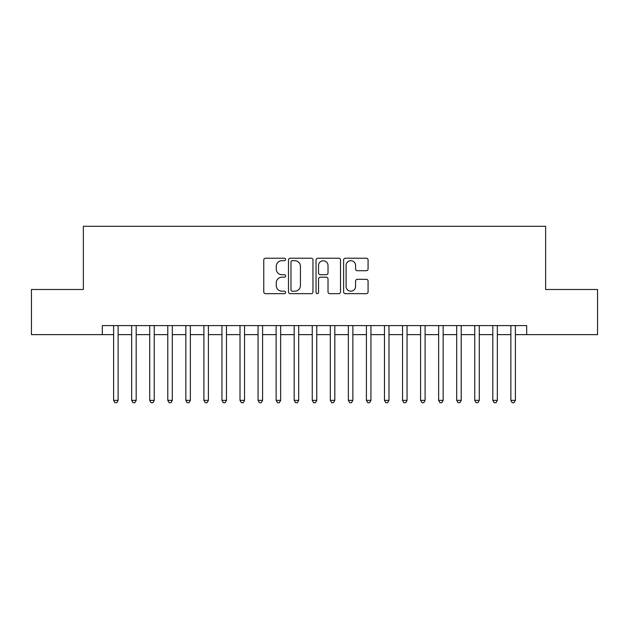 <?xml version="1.0" encoding="UTF-8"?>
<svg xmlns="http://www.w3.org/2000/svg" width="629" height="629" viewBox="0 0 629 629"><rect width="100%" height="100%" fill="white"/><g stroke="black" fill="none" stroke-linecap="round" stroke-linejoin="round"><path stroke-width="0.94" d="M285.605 259.462A1.242 1.242 0 0 0 284.371 258.22L265.532 258.22A1.769 1.769 0 0 0 263.763 259.997L263.763 291.903A1.769 1.769 0 0 0 265.532 293.672L284.371 293.672A1.242 1.242 0 0 0 285.605 292.43A1.242 1.242 0 0 0 284.371 291.188L281.934 291.188A5.669 5.669 0 0 1 276.257 285.519L276.257 282.861A5.669 5.669 0 0 1 281.934 277.185L284.371 277.185A1.242 1.242 0 0 0 285.605 275.95A1.242 1.242 0 0 0 284.371 274.708L281.934 274.708A5.669 5.669 0 0 1 276.257 269.031L276.257 266.374A5.669 5.669 0 0 1 281.934 260.705L284.371 260.705A1.242 1.242 0 0 0 285.605 259.462M366.298 270.722A1.769 1.769 0 0 0 368.075 268.945L368.075 259.997A1.769 1.769 0 0 0 366.298 258.22L345.384 258.22A1.769 1.769 0 0 0 343.615 259.997L343.615 291.903A1.769 1.769 0 0 0 345.384 293.672L366.298 293.672A1.769 1.769 0 0 0 368.075 291.903L368.075 281.084A1.769 1.769 0 0 0 366.298 279.315L357.351 279.315A1.769 1.769 0 0 0 355.574 281.084L355.574 286.447A4.741 4.741 0 0 1 350.833 291.188A4.741 4.741 0 0 1 346.092 286.447L346.092 265.446A4.741 4.741 0 0 1 350.833 260.705A4.741 4.741 0 0 1 355.574 265.446L355.574 268.945A1.769 1.769 0 0 0 357.351 270.722L366.298 270.722M102.323 334.636L31.45 334.636L31.45 289.489L83.366 289.489L83.366 226.291L545.634 226.291L545.634 289.489L597.55 289.489L597.55 334.636L526.677 334.636L526.677 325.602L102.323 325.602L102.323 334.636L113.613 334.636M312.951 259.997A1.769 1.769 0 0 0 311.174 258.22L290.26 258.22A1.769 1.769 0 0 0 288.491 259.997L288.491 291.903A1.769 1.769 0 0 0 290.26 293.672L311.174 293.672A1.769 1.769 0 0 0 312.951 291.903L312.951 259.997M317.826 258.22L338.74 258.22A1.769 1.769 0 0 1 340.509 259.997L340.509 291.903A1.769 1.769 0 0 1 338.74 293.672L329.785 293.672A1.769 1.769 0 0 1 328.016 291.903L328.016 278.962A1.769 1.769 0 0 0 326.239 277.185L320.303 277.185A1.769 1.769 0 0 0 318.533 278.962L318.533 292.43A1.242 1.242 0 0 1 317.291 293.672A1.242 1.242 0 0 1 316.049 292.43L316.049 259.997A1.769 1.769 0 0 1 317.826 258.22M118.126 334.636L131.665 334.636M136.186 334.636L149.726 334.636M154.239 334.636L167.786 334.636M172.299 334.636L185.838 334.636M190.359 334.636L203.898 334.636M208.411 334.636L221.958 334.636M226.471 334.636L240.011 334.636M244.524 334.636L258.071 334.636M262.584 334.636L276.131 334.636M280.644 334.636L294.183 334.636M298.696 334.636L312.243 334.636M316.757 334.636L330.304 334.636M334.817 334.636L348.356 334.636M352.869 334.636L366.416 334.636M370.929 334.636L384.476 334.636M388.989 334.636L402.529 334.636M407.042 334.636L420.589 334.636M425.102 334.636L438.641 334.636M443.162 334.636L456.701 334.636M461.214 334.636L474.761 334.636M479.274 334.636L492.814 334.636M497.335 334.636L510.874 334.636M515.387 334.636L526.677 334.636M292.21 260.705A1.242 1.242 0 0 0 290.968 261.947L290.968 289.953A1.242 1.242 0 0 0 292.21 291.188L294.781 291.188A5.669 5.669 0 0 0 300.45 285.519L300.45 266.374A5.669 5.669 0 0 0 294.781 260.705L292.21 260.705M328.016 265.532A4.741 4.741 0 0 0 323.275 260.791A4.741 4.741 0 0 0 318.533 265.532L318.533 272.931A1.769 1.769 0 0 0 320.303 274.708L326.239 274.708A1.769 1.769 0 0 0 328.016 272.931L328.016 265.532M118.126 325.602L118.126 400.366L113.613 400.366L113.613 325.602M118.126 400.366L116.774 402.709L114.965 402.709L113.613 400.366M136.186 325.602L136.186 400.366L131.665 400.366L131.665 325.602M136.186 400.366L134.826 402.709L133.026 402.709L131.665 400.366M154.239 325.602L154.239 400.366L149.726 400.366L149.726 325.602M154.239 400.366L152.886 402.709L151.078 402.709L149.726 400.366M172.299 325.602L172.299 400.366L167.786 400.366L167.786 325.602M172.299 400.366L170.946 402.709L169.138 402.709L167.786 400.366M190.359 325.602L190.359 400.366L185.838 400.366L185.838 325.602M190.359 400.366L188.999 402.709L187.198 402.709L185.838 400.366M208.411 325.602L208.411 400.366L203.898 400.366L203.898 325.602M208.411 400.366L207.059 402.709L205.251 402.709L203.898 400.366M226.471 325.602L226.471 400.366L221.958 400.366L221.958 325.602M226.471 400.366L225.119 402.709L223.311 402.709L221.958 400.366M244.524 325.602L244.524 400.366L240.011 400.366L240.011 325.602M244.524 400.366L243.171 402.709L241.371 402.709L240.011 400.366M262.584 325.602L262.584 400.366L258.071 400.366L258.071 325.602M262.584 400.366L261.232 402.709L259.423 402.709L258.071 400.366M280.644 325.602L280.644 400.366L276.131 400.366L276.131 325.602M280.644 400.366L279.292 402.709L277.483 402.709L276.131 400.366M298.696 325.602L298.696 400.366L294.183 400.366L294.183 325.602M298.696 400.366L297.344 402.709L295.544 402.709L294.183 400.366M316.757 325.602L316.757 400.366L312.243 400.366L312.243 325.602M316.757 400.366L315.404 402.709L313.596 402.709L312.243 400.366M334.817 325.602L334.817 400.366L330.304 400.366L330.304 325.602M334.817 400.366L333.456 402.709L331.656 402.709L330.304 400.366M352.869 325.602L352.869 400.366L348.356 400.366L348.356 325.602M352.869 400.366L351.517 402.709L349.708 402.709L348.356 400.366M370.929 325.602L370.929 400.366L366.416 400.366L366.416 325.602M370.929 400.366L369.577 402.709L367.768 402.709L366.416 400.366M388.989 325.602L388.989 400.366L384.476 400.366L384.476 325.602M388.989 400.366L387.629 402.709L385.829 402.709L384.476 400.366M407.042 325.602L407.042 400.366L402.529 400.366L402.529 325.602M407.042 400.366L405.689 402.709L403.881 402.709L402.529 400.366M425.102 325.602L425.102 400.366L420.589 400.366L420.589 325.602M425.102 400.366L423.749 402.709L421.941 402.709L420.589 400.366M443.162 325.602L443.162 400.366L438.641 400.366L438.641 325.602M443.162 400.366L441.802 402.709L440.001 402.709L438.641 400.366M461.214 325.602L461.214 400.366L456.701 400.366L456.701 325.602M461.214 400.366L459.862 402.709L458.054 402.709L456.701 400.366M479.274 325.602L479.274 400.366L474.761 400.366L474.761 325.602M479.274 400.366L477.922 402.709L476.114 402.709L474.761 400.366M497.335 325.602L497.335 400.366L492.814 400.366L492.814 325.602M497.335 400.366L495.974 402.709L494.174 402.709L492.814 400.366M515.387 325.602L515.387 400.366L510.874 400.366L510.874 325.602M515.387 400.366L514.035 402.709L512.226 402.709L510.874 400.366"/></g></svg>
